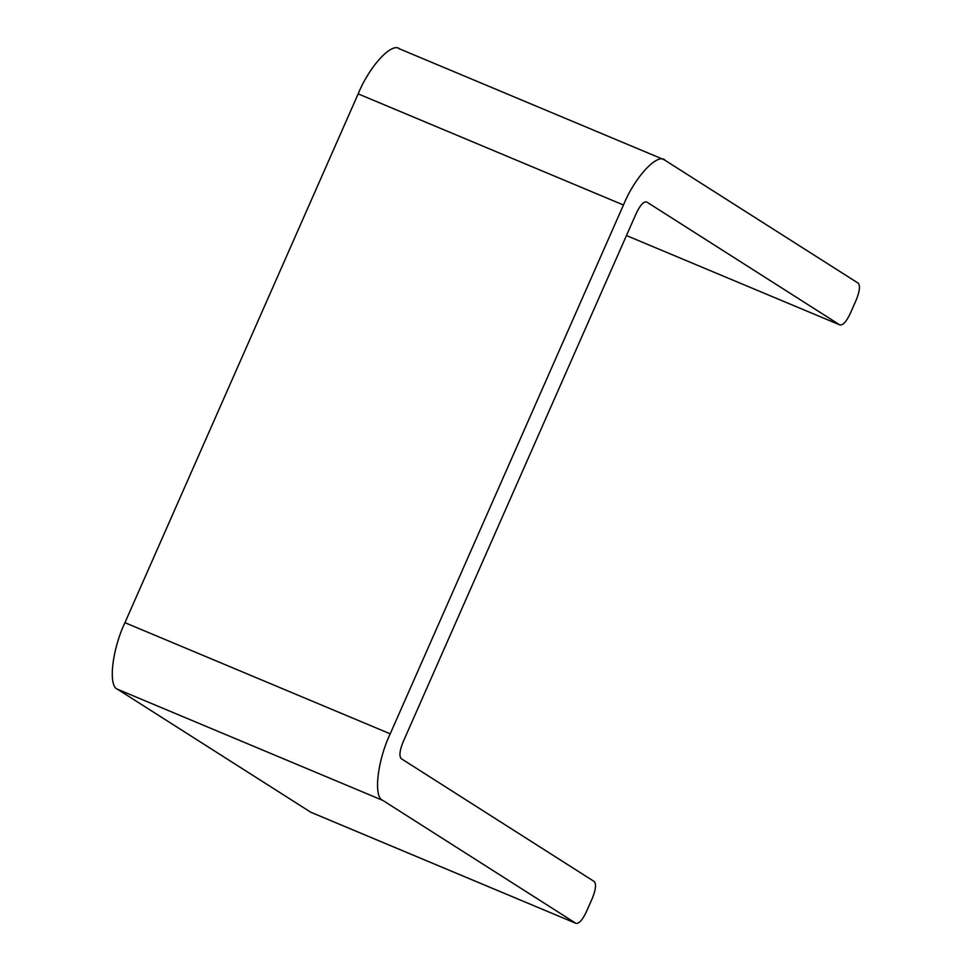<?xml version="1.0" encoding="UTF-8"?>
<svg xmlns="http://www.w3.org/2000/svg" width="972" height="972" viewBox="0 0 972 972"><rect width="100%" height="100%" fill="white"/><g stroke="black" fill="none" stroke-linecap="round" stroke-linejoin="round"><path stroke-width="1.46" d="M665.152 160.259C657.765 152.373 634.825 176.977 623.453 205.007L390.209 733.824C377.306 760.869 373.236 797.49 382.822 800.406L575.825 923.266C578.802 924.032 582.277 920.302 586.25 912.076L592.385 898.164C595.812 889.599 596.431 884.046 594.232 881.519L401.229 758.658C399.03 756.119 399.65 750.578 403.076 742.013L636.32 213.196C640.293 204.983 643.768 201.253 646.745 202.006L839.747 324.879C842.724 325.632 846.199 321.914 850.172 313.689L856.308 299.777C859.734 291.211 860.354 285.659 858.154 283.131L664.143 159.736L398.872 48.6M310.554 812.13L576.08 923.4L310.809 812.264L117.551 689.269C107.965 686.354 112.023 649.733 124.938 622.688L358.17 93.871C369.554 65.841 392.494 41.237 399.881 49.122M839.747 324.879L626.454 235.552L839.747 324.879M623.453 205.007L358.17 93.871M390.209 733.824L124.938 622.688M382.822 800.406L117.551 689.269"/></g></svg>
